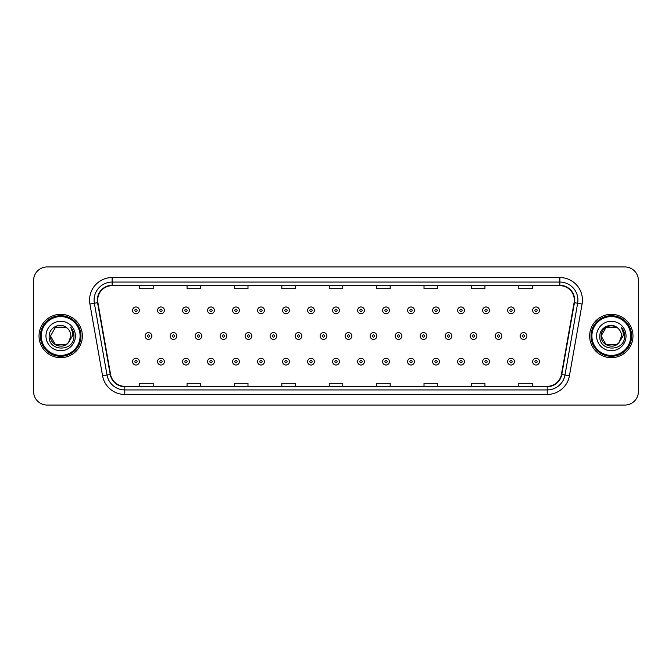 <?xml version="1.0" encoding="UTF-8"?>
<svg xmlns="http://www.w3.org/2000/svg" width="672" height="672" viewBox="0 0 672 672"><rect width="100%" height="100%" fill="white"/><g stroke="black" fill="none" stroke-linecap="round" stroke-linejoin="round"><path stroke-width="1.01" d="M39.018 336A21.664 21.664 0 0 0 60.682 357.664A21.664 21.664 0 0 0 82.345 336A21.664 21.664 0 0 0 60.682 314.336A21.664 21.664 0 0 0 39.018 336A21.664 21.664 0 0 0 60.682 357.664A21.664 21.664 0 0 0 82.345 336A21.664 21.664 0 0 0 60.682 314.336A21.664 21.664 0 0 0 39.018 336M589.655 336A21.664 21.664 0 0 0 611.318 357.664A21.664 21.664 0 0 0 632.982 336A21.664 21.664 0 0 0 611.318 314.336A21.664 21.664 0 0 0 589.655 336A21.664 21.664 0 0 0 611.318 357.664A21.664 21.664 0 0 0 632.982 336A21.664 21.664 0 0 0 611.318 314.336A21.664 21.664 0 0 0 589.655 336M97.692 300.115A14.44 14.44 0 0 1 112.132 285.676L559.868 285.676A14.44 14.44 0 0 1 574.09 302.627L561.439 374.388A14.44 14.44 0 0 1 547.21 386.324L124.79 386.324A14.44 14.44 0 0 1 110.561 374.388L97.91 302.627A14.44 14.44 0 0 1 97.692 300.115M97.331 300.115A14.801 14.801 0 0 0 97.558 302.686L110.208 374.455A14.801 14.801 0 0 0 124.79 386.686L547.21 386.686A14.801 14.801 0 0 0 561.792 374.455L574.442 302.686A14.801 14.801 0 0 0 559.868 285.314L112.132 285.314A14.801 14.801 0 0 0 97.331 300.115M89.914 304.038A22.571 22.571 0 0 1 112.132 277.553L559.868 277.553A22.571 22.571 0 0 1 582.086 304.038L569.436 375.799A22.571 22.571 0 0 1 547.21 394.447L124.79 394.447A22.571 22.571 0 0 1 102.564 375.799L89.914 304.038L94.357 303.257A18.052 18.052 0 0 1 112.132 282.064L559.868 282.064A18.052 18.052 0 0 1 577.643 303.257L564.992 375.018A18.052 18.052 0 0 1 547.21 389.936L124.79 389.936A18.052 18.052 0 0 1 107.008 375.018L94.357 303.257A18.052 18.052 0 0 1 94.08 300.115M638.4 280.484A13.541 13.541 0 0 0 624.859 266.944L47.141 266.944A13.541 13.541 0 0 0 33.6 280.484L33.6 391.516A13.541 13.541 0 0 0 47.141 405.056L624.859 405.056A13.541 13.541 0 0 0 638.4 391.516L638.4 280.484L638.4 391.516M329.23 285.676L329.23 288.733L342.77 288.733L342.77 285.676M281.837 285.676L281.837 288.733L295.378 288.733L295.378 285.676M234.444 285.676L234.444 288.733L247.985 288.733L247.985 285.676M187.06 285.676L187.06 288.733L200.6 288.733L200.6 285.676M139.667 285.676L139.667 288.733L153.208 288.733L153.208 285.676M376.622 285.676L376.622 288.733L390.163 288.733L390.163 285.676M424.015 285.676L424.015 288.733L437.556 288.733L437.556 285.676M471.4 285.676L471.4 288.733L484.94 288.733L484.94 285.676M518.792 285.676L518.792 288.733L532.333 288.733L532.333 285.676M342.77 386.324L342.77 383.267L329.23 383.267L329.23 386.324M295.378 386.324L295.378 383.267L281.837 383.267L281.837 386.324M247.985 386.324L247.985 383.267L234.444 383.267L234.444 386.324M200.6 386.324L200.6 383.267L187.06 383.267L187.06 386.324M153.208 386.324L153.208 383.267L139.667 383.267L139.667 386.324M390.163 386.324L390.163 383.267L376.622 383.267L376.622 386.324M437.556 386.324L437.556 383.267L424.015 383.267L424.015 386.324M484.94 386.324L484.94 383.267L471.4 383.267L471.4 386.324M532.333 386.324L532.333 383.267L518.792 383.267L518.792 386.324M33.6 280.484L33.6 391.516M624.859 266.944L47.141 266.944M47.141 405.056L624.859 405.056M139.348 310.363A3.385 3.385 0 0 1 135.962 313.748A3.385 3.385 0 0 1 132.577 310.363A3.385 3.385 0 0 1 135.962 306.978A3.385 3.385 0 0 1 139.348 310.363A3.385 3.385 0 0 0 135.962 306.978A3.385 3.385 0 0 0 132.577 310.363M145.085 336A3.385 3.385 0 0 1 148.47 332.615A3.385 3.385 0 0 1 151.855 336A3.385 3.385 0 0 1 148.47 339.385A3.385 3.385 0 0 1 145.085 336A3.385 3.385 0 0 0 148.47 339.385A3.385 3.385 0 0 0 151.855 336M132.577 361.637A3.385 3.385 0 0 1 135.962 358.252A3.385 3.385 0 0 1 139.348 361.637A3.385 3.385 0 0 1 135.962 365.022A3.385 3.385 0 0 1 132.577 361.637A3.385 3.385 0 0 0 135.962 365.022A3.385 3.385 0 0 0 139.348 361.637M164.354 310.363A3.385 3.385 0 0 1 160.969 313.748A3.385 3.385 0 0 1 157.584 310.363A3.385 3.385 0 0 1 160.969 306.978A3.385 3.385 0 0 1 164.354 310.363A3.385 3.385 0 0 0 160.969 306.978A3.385 3.385 0 0 0 157.584 310.363M189.361 310.363A3.385 3.385 0 0 1 185.976 313.748A3.385 3.385 0 0 1 182.591 310.363A3.385 3.385 0 0 1 185.976 306.978A3.385 3.385 0 0 1 189.361 310.363A3.385 3.385 0 0 0 185.976 306.978A3.385 3.385 0 0 0 182.591 310.363M214.36 310.363A3.385 3.385 0 0 1 210.974 313.748A3.385 3.385 0 0 1 207.589 310.363A3.385 3.385 0 0 1 210.974 306.978A3.385 3.385 0 0 1 214.36 310.363A3.385 3.385 0 0 0 210.974 306.978A3.385 3.385 0 0 0 207.589 310.363M239.366 310.363A3.385 3.385 0 0 1 235.981 313.748A3.385 3.385 0 0 1 232.596 310.363A3.385 3.385 0 0 1 235.981 306.978A3.385 3.385 0 0 1 239.366 310.363A3.385 3.385 0 0 0 235.981 306.978A3.385 3.385 0 0 0 232.596 310.363M170.083 336A3.385 3.385 0 0 1 173.468 332.615A3.385 3.385 0 0 1 176.854 336A3.385 3.385 0 0 1 173.468 339.385A3.385 3.385 0 0 1 170.083 336A3.385 3.385 0 0 0 173.468 339.385A3.385 3.385 0 0 0 176.854 336M195.09 336A3.385 3.385 0 0 1 198.475 332.615A3.385 3.385 0 0 1 201.86 336A3.385 3.385 0 0 1 198.475 339.385A3.385 3.385 0 0 1 195.09 336A3.385 3.385 0 0 0 198.475 339.385A3.385 3.385 0 0 0 201.86 336M220.097 336A3.385 3.385 0 0 1 223.482 332.615A3.385 3.385 0 0 1 226.867 336A3.385 3.385 0 0 1 223.482 339.385A3.385 3.385 0 0 1 220.097 336A3.385 3.385 0 0 0 223.482 339.385A3.385 3.385 0 0 0 226.867 336M65.78 344.837A10.206 10.206 0 0 0 68.536 342.51L68.326 342.754C62.815 349.826 49.955 345.072 50.476 336L55.583 327.163M80.086 336A19.404 19.404 0 0 0 60.682 316.596A19.404 19.404 0 0 0 41.269 336A19.404 19.404 0 0 0 60.682 355.404A19.404 19.404 0 0 0 80.086 336M80.993 336A20.311 20.311 0 0 0 60.682 315.689A20.311 20.311 0 0 0 40.37 336A20.311 20.311 0 0 0 60.682 356.311A20.311 20.311 0 0 0 80.993 336M68.536 342.51L65.78 344.837L55.583 344.837L50.476 336L55.583 327.163L65.78 327.163L67.368 328.289C61.102 321.728 49.048 327.138 49.165 336C48.014 351.75 73.55 352.162 73.962 336.764L73.987 336C73.945 332.657 72.836 329.717 70.644 327.18C72.307 329.918 72.895 332.858 72.408 336L68.536 342.51L65.78 344.837L55.583 344.837L50.476 336L55.583 344.837L65.78 344.837L68.536 342.51L70.888 336C70.829 332.926 69.653 330.355 67.368 328.289M45.965 336A14.717 14.717 0 0 0 60.682 350.717A14.717 14.717 0 0 0 75.398 336A14.717 14.717 0 0 0 60.682 321.283A14.717 14.717 0 0 0 45.965 336M70.745 327.298L73.979 336.386M70.644 327.18L73.307 331.792M616.417 344.837A10.206 10.206 0 0 0 619.172 342.51L616.417 344.837L606.22 344.837L601.112 336L606.22 327.163L616.417 327.163L618.005 328.289C611.738 321.728 599.684 327.138 599.802 336C598.651 351.75 624.187 352.162 624.607 336.764L624.624 336C624.59 332.657 623.473 329.717 621.281 327.18C622.952 329.918 623.532 332.858 623.045 336L618.971 342.754C613.452 349.826 600.592 345.072 601.112 336L606.22 344.837L616.417 344.837L619.172 342.51L616.888 344.551M630.731 336A19.404 19.404 0 0 0 611.318 316.596A19.404 19.404 0 0 0 591.914 336A19.404 19.404 0 0 0 611.318 355.404A19.404 19.404 0 0 0 630.731 336M631.63 336A20.311 20.311 0 0 0 611.318 315.689A20.311 20.311 0 0 0 591.007 336A20.311 20.311 0 0 0 611.318 356.311A20.311 20.311 0 0 0 631.63 336M619.172 342.51L621.524 336C621.466 332.926 620.29 330.355 618.005 328.289M596.602 336A14.717 14.717 0 0 0 611.318 350.717A14.717 14.717 0 0 0 626.035 336A14.717 14.717 0 0 0 611.318 321.283A14.717 14.717 0 0 0 596.602 336M616.417 327.163A10.206 10.206 0 0 0 601.112 336M621.382 327.298L624.616 336.386L621.281 327.18L623.944 331.792M624.624 336L621.281 327.18L624.616 336.386M264.373 310.363A3.385 3.385 0 0 1 260.988 313.748A3.385 3.385 0 0 1 257.603 310.363A3.385 3.385 0 0 1 260.988 306.978A3.385 3.385 0 0 1 264.373 310.363A3.385 3.385 0 0 0 260.988 306.978A3.385 3.385 0 0 0 257.603 310.363M289.38 310.363A3.385 3.385 0 0 1 285.995 313.748A3.385 3.385 0 0 1 282.61 310.363A3.385 3.385 0 0 1 285.995 306.978A3.385 3.385 0 0 1 289.38 310.363A3.385 3.385 0 0 0 285.995 306.978A3.385 3.385 0 0 0 282.61 310.363M314.378 310.363A3.385 3.385 0 0 1 310.993 313.748A3.385 3.385 0 0 1 307.608 310.363A3.385 3.385 0 0 1 310.993 306.978A3.385 3.385 0 0 1 314.378 310.363A3.385 3.385 0 0 0 310.993 306.978A3.385 3.385 0 0 0 307.608 310.363M245.104 336A3.385 3.385 0 0 1 248.48 332.615A3.385 3.385 0 0 1 251.866 336A3.385 3.385 0 0 1 248.48 339.385A3.385 3.385 0 0 1 245.104 336A3.385 3.385 0 0 0 248.48 339.385A3.385 3.385 0 0 0 251.866 336M270.102 336A3.385 3.385 0 0 1 273.487 332.615A3.385 3.385 0 0 1 276.872 336A3.385 3.385 0 0 1 273.487 339.385A3.385 3.385 0 0 1 270.102 336A3.385 3.385 0 0 0 273.487 339.385A3.385 3.385 0 0 0 276.872 336M295.109 336A3.385 3.385 0 0 1 298.494 332.615A3.385 3.385 0 0 1 301.879 336A3.385 3.385 0 0 1 298.494 339.385A3.385 3.385 0 0 1 295.109 336A3.385 3.385 0 0 0 298.494 339.385A3.385 3.385 0 0 0 301.879 336M339.385 310.363A3.385 3.385 0 0 1 336 313.748A3.385 3.385 0 0 1 332.615 310.363A3.385 3.385 0 0 1 336 306.978A3.385 3.385 0 0 1 339.385 310.363A3.385 3.385 0 0 0 336 306.978A3.385 3.385 0 0 0 332.615 310.363M364.392 310.363A3.385 3.385 0 0 1 361.007 313.748A3.385 3.385 0 0 1 357.622 310.363A3.385 3.385 0 0 1 361.007 306.978A3.385 3.385 0 0 1 364.392 310.363A3.385 3.385 0 0 0 361.007 306.978A3.385 3.385 0 0 0 357.622 310.363M389.39 310.363A3.385 3.385 0 0 1 386.005 313.748A3.385 3.385 0 0 1 382.62 310.363A3.385 3.385 0 0 1 386.005 306.978A3.385 3.385 0 0 1 389.39 310.363A3.385 3.385 0 0 0 386.005 306.978A3.385 3.385 0 0 0 382.62 310.363M414.397 310.363A3.385 3.385 0 0 1 411.012 313.748A3.385 3.385 0 0 1 407.627 310.363A3.385 3.385 0 0 1 411.012 306.978A3.385 3.385 0 0 1 414.397 310.363A3.385 3.385 0 0 0 411.012 306.978A3.385 3.385 0 0 0 407.627 310.363M439.404 310.363A3.385 3.385 0 0 1 436.019 313.748A3.385 3.385 0 0 1 432.634 310.363A3.385 3.385 0 0 1 436.019 306.978A3.385 3.385 0 0 1 439.404 310.363A3.385 3.385 0 0 0 436.019 306.978A3.385 3.385 0 0 0 432.634 310.363M320.116 336A3.385 3.385 0 0 1 323.501 332.615A3.385 3.385 0 0 1 326.886 336A3.385 3.385 0 0 1 323.501 339.385A3.385 3.385 0 0 1 320.116 336A3.385 3.385 0 0 0 323.501 339.385A3.385 3.385 0 0 0 326.886 336M345.114 336A3.385 3.385 0 0 1 348.499 332.615A3.385 3.385 0 0 1 351.884 336A3.385 3.385 0 0 1 348.499 339.385A3.385 3.385 0 0 1 345.114 336A3.385 3.385 0 0 0 348.499 339.385A3.385 3.385 0 0 0 351.884 336M370.121 336A3.385 3.385 0 0 1 373.506 332.615A3.385 3.385 0 0 1 376.891 336A3.385 3.385 0 0 1 373.506 339.385A3.385 3.385 0 0 1 370.121 336A3.385 3.385 0 0 0 373.506 339.385A3.385 3.385 0 0 0 376.891 336M395.128 336A3.385 3.385 0 0 1 398.513 332.615A3.385 3.385 0 0 1 401.898 336A3.385 3.385 0 0 1 398.513 339.385A3.385 3.385 0 0 1 395.128 336A3.385 3.385 0 0 0 398.513 339.385A3.385 3.385 0 0 0 401.898 336M420.134 336A3.385 3.385 0 0 1 423.52 332.615A3.385 3.385 0 0 1 426.896 336A3.385 3.385 0 0 1 423.52 339.385A3.385 3.385 0 0 1 420.134 336A3.385 3.385 0 0 0 423.52 339.385A3.385 3.385 0 0 0 426.896 336M464.411 310.363A3.385 3.385 0 0 1 461.026 313.748A3.385 3.385 0 0 1 457.64 310.363A3.385 3.385 0 0 1 461.026 306.978A3.385 3.385 0 0 1 464.411 310.363A3.385 3.385 0 0 0 461.026 306.978A3.385 3.385 0 0 0 457.64 310.363M489.409 310.363A3.385 3.385 0 0 1 486.024 313.748A3.385 3.385 0 0 1 482.639 310.363A3.385 3.385 0 0 1 486.024 306.978A3.385 3.385 0 0 1 489.409 310.363A3.385 3.385 0 0 0 486.024 306.978A3.385 3.385 0 0 0 482.639 310.363M514.416 310.363A3.385 3.385 0 0 1 511.031 313.748A3.385 3.385 0 0 1 507.646 310.363A3.385 3.385 0 0 1 511.031 306.978A3.385 3.385 0 0 1 514.416 310.363A3.385 3.385 0 0 0 511.031 306.978A3.385 3.385 0 0 0 507.646 310.363M539.423 310.363A3.385 3.385 0 0 1 536.038 313.748A3.385 3.385 0 0 1 532.652 310.363A3.385 3.385 0 0 1 536.038 306.978A3.385 3.385 0 0 1 539.423 310.363A3.385 3.385 0 0 0 536.038 306.978A3.385 3.385 0 0 0 532.652 310.363M445.133 336A3.385 3.385 0 0 1 448.518 332.615A3.385 3.385 0 0 1 451.903 336A3.385 3.385 0 0 1 448.518 339.385A3.385 3.385 0 0 1 445.133 336A3.385 3.385 0 0 0 448.518 339.385A3.385 3.385 0 0 0 451.903 336M470.14 336A3.385 3.385 0 0 1 473.525 332.615A3.385 3.385 0 0 1 476.91 336A3.385 3.385 0 0 1 473.525 339.385A3.385 3.385 0 0 1 470.14 336A3.385 3.385 0 0 0 473.525 339.385A3.385 3.385 0 0 0 476.91 336M495.146 336A3.385 3.385 0 0 1 498.532 332.615A3.385 3.385 0 0 1 501.917 336A3.385 3.385 0 0 1 498.532 339.385A3.385 3.385 0 0 1 495.146 336A3.385 3.385 0 0 0 498.532 339.385A3.385 3.385 0 0 0 501.917 336M520.145 336A3.385 3.385 0 0 1 523.53 332.615A3.385 3.385 0 0 1 526.915 336A3.385 3.385 0 0 1 523.53 339.385A3.385 3.385 0 0 1 520.145 336A3.385 3.385 0 0 0 523.53 339.385A3.385 3.385 0 0 0 526.915 336M157.584 361.637A3.385 3.385 0 0 1 160.969 358.252A3.385 3.385 0 0 1 164.354 361.637A3.385 3.385 0 0 1 160.969 365.022A3.385 3.385 0 0 1 157.584 361.637A3.385 3.385 0 0 0 160.969 365.022A3.385 3.385 0 0 0 164.354 361.637M182.591 361.637A3.385 3.385 0 0 1 185.976 358.252A3.385 3.385 0 0 1 189.361 361.637A3.385 3.385 0 0 1 185.976 365.022A3.385 3.385 0 0 1 182.591 361.637A3.385 3.385 0 0 0 185.976 365.022A3.385 3.385 0 0 0 189.361 361.637M207.589 361.637A3.385 3.385 0 0 1 210.974 358.252A3.385 3.385 0 0 1 214.36 361.637A3.385 3.385 0 0 1 210.974 365.022A3.385 3.385 0 0 1 207.589 361.637A3.385 3.385 0 0 0 210.974 365.022A3.385 3.385 0 0 0 214.36 361.637M232.596 361.637A3.385 3.385 0 0 1 235.981 358.252A3.385 3.385 0 0 1 239.366 361.637A3.385 3.385 0 0 1 235.981 365.022A3.385 3.385 0 0 1 232.596 361.637A3.385 3.385 0 0 0 235.981 365.022A3.385 3.385 0 0 0 239.366 361.637M257.603 361.637A3.385 3.385 0 0 1 260.988 358.252A3.385 3.385 0 0 1 264.373 361.637A3.385 3.385 0 0 1 260.988 365.022A3.385 3.385 0 0 1 257.603 361.637A3.385 3.385 0 0 0 260.988 365.022A3.385 3.385 0 0 0 264.373 361.637M282.61 361.637A3.385 3.385 0 0 1 285.995 358.252A3.385 3.385 0 0 1 289.38 361.637A3.385 3.385 0 0 1 285.995 365.022A3.385 3.385 0 0 1 282.61 361.637A3.385 3.385 0 0 0 285.995 365.022A3.385 3.385 0 0 0 289.38 361.637M307.608 361.637A3.385 3.385 0 0 1 310.993 358.252A3.385 3.385 0 0 1 314.378 361.637A3.385 3.385 0 0 1 310.993 365.022A3.385 3.385 0 0 1 307.608 361.637A3.385 3.385 0 0 0 310.993 365.022A3.385 3.385 0 0 0 314.378 361.637M332.615 361.637A3.385 3.385 0 0 1 336 358.252A3.385 3.385 0 0 1 339.385 361.637A3.385 3.385 0 0 1 336 365.022A3.385 3.385 0 0 1 332.615 361.637A3.385 3.385 0 0 0 336 365.022A3.385 3.385 0 0 0 339.385 361.637M357.622 361.637A3.385 3.385 0 0 1 361.007 358.252A3.385 3.385 0 0 1 364.392 361.637A3.385 3.385 0 0 1 361.007 365.022A3.385 3.385 0 0 1 357.622 361.637A3.385 3.385 0 0 0 361.007 365.022A3.385 3.385 0 0 0 364.392 361.637M382.62 361.637A3.385 3.385 0 0 1 386.005 358.252A3.385 3.385 0 0 1 389.39 361.637A3.385 3.385 0 0 1 386.005 365.022A3.385 3.385 0 0 1 382.62 361.637A3.385 3.385 0 0 0 386.005 365.022A3.385 3.385 0 0 0 389.39 361.637M407.627 361.637A3.385 3.385 0 0 1 411.012 358.252A3.385 3.385 0 0 1 414.397 361.637A3.385 3.385 0 0 1 411.012 365.022A3.385 3.385 0 0 1 407.627 361.637A3.385 3.385 0 0 0 411.012 365.022A3.385 3.385 0 0 0 414.397 361.637M432.634 361.637A3.385 3.385 0 0 1 436.019 358.252A3.385 3.385 0 0 1 439.404 361.637A3.385 3.385 0 0 1 436.019 365.022A3.385 3.385 0 0 1 432.634 361.637A3.385 3.385 0 0 0 436.019 365.022A3.385 3.385 0 0 0 439.404 361.637M457.64 361.637A3.385 3.385 0 0 1 461.026 358.252A3.385 3.385 0 0 1 464.411 361.637A3.385 3.385 0 0 1 461.026 365.022A3.385 3.385 0 0 1 457.64 361.637A3.385 3.385 0 0 0 461.026 365.022A3.385 3.385 0 0 0 464.411 361.637M482.639 361.637A3.385 3.385 0 0 1 486.024 358.252A3.385 3.385 0 0 1 489.409 361.637A3.385 3.385 0 0 1 486.024 365.022A3.385 3.385 0 0 1 482.639 361.637A3.385 3.385 0 0 0 486.024 365.022A3.385 3.385 0 0 0 489.409 361.637M507.646 361.637A3.385 3.385 0 0 1 511.031 358.252A3.385 3.385 0 0 1 514.416 361.637A3.385 3.385 0 0 1 511.031 365.022A3.385 3.385 0 0 1 507.646 361.637A3.385 3.385 0 0 0 511.031 365.022A3.385 3.385 0 0 0 514.416 361.637M532.652 361.637A3.385 3.385 0 0 1 536.038 358.252A3.385 3.385 0 0 1 539.423 361.637A3.385 3.385 0 0 1 536.038 365.022A3.385 3.385 0 0 1 532.652 361.637A3.385 3.385 0 0 0 536.038 365.022A3.385 3.385 0 0 0 539.423 361.637M559.868 277.553L559.868 285.314M94.357 303.257L97.558 302.686M124.79 394.447L124.79 386.686M547.21 386.686L547.21 394.447M561.792 374.455L569.436 375.799M102.564 375.799L110.208 374.455M574.442 302.686L582.086 304.038M112.132 277.553L112.132 285.314M134.837 310.363A1.126 1.126 0 0 0 135.962 311.489A1.126 1.126 0 0 0 137.096 310.363A1.126 1.126 0 0 0 135.962 309.238A1.126 1.126 0 0 0 134.837 310.363M149.596 336A1.126 1.126 0 0 0 148.47 334.874A1.126 1.126 0 0 0 147.336 336A1.126 1.126 0 0 0 148.47 337.126A1.126 1.126 0 0 0 149.596 336M137.096 361.637A1.126 1.126 0 0 0 135.962 360.511A1.126 1.126 0 0 0 134.837 361.637A1.126 1.126 0 0 0 135.962 362.762A1.126 1.126 0 0 0 137.096 361.637M159.844 310.363A1.126 1.126 0 0 0 160.969 311.489A1.126 1.126 0 0 0 162.095 310.363A1.126 1.126 0 0 0 160.969 309.238A1.126 1.126 0 0 0 159.844 310.363M184.842 310.363A1.126 1.126 0 0 0 185.976 311.489A1.126 1.126 0 0 0 187.102 310.363A1.126 1.126 0 0 0 185.976 309.238A1.126 1.126 0 0 0 184.842 310.363M209.849 310.363A1.126 1.126 0 0 0 210.974 311.489A1.126 1.126 0 0 0 212.108 310.363A1.126 1.126 0 0 0 210.974 309.238A1.126 1.126 0 0 0 209.849 310.363M234.856 310.363A1.126 1.126 0 0 0 235.981 311.489A1.126 1.126 0 0 0 237.107 310.363A1.126 1.126 0 0 0 235.981 309.238A1.126 1.126 0 0 0 234.856 310.363M174.602 336A1.126 1.126 0 0 0 173.468 334.874A1.126 1.126 0 0 0 172.343 336A1.126 1.126 0 0 0 173.468 337.126A1.126 1.126 0 0 0 174.602 336M199.601 336A1.126 1.126 0 0 0 198.475 334.874A1.126 1.126 0 0 0 197.35 336A1.126 1.126 0 0 0 198.475 337.126A1.126 1.126 0 0 0 199.601 336M224.608 336A1.126 1.126 0 0 0 223.482 334.874A1.126 1.126 0 0 0 222.348 336A1.126 1.126 0 0 0 223.482 337.126A1.126 1.126 0 0 0 224.608 336M259.862 310.363A1.126 1.126 0 0 0 260.988 311.489A1.126 1.126 0 0 0 262.114 310.363A1.126 1.126 0 0 0 260.988 309.238A1.126 1.126 0 0 0 259.862 310.363M284.861 310.363A1.126 1.126 0 0 0 285.995 311.489A1.126 1.126 0 0 0 287.12 310.363A1.126 1.126 0 0 0 285.995 309.238A1.126 1.126 0 0 0 284.861 310.363M309.868 310.363A1.126 1.126 0 0 0 310.993 311.489A1.126 1.126 0 0 0 312.127 310.363A1.126 1.126 0 0 0 310.993 309.238A1.126 1.126 0 0 0 309.868 310.363M249.614 336A1.126 1.126 0 0 0 248.48 334.874A1.126 1.126 0 0 0 247.355 336A1.126 1.126 0 0 0 248.48 337.126A1.126 1.126 0 0 0 249.614 336M274.621 336A1.126 1.126 0 0 0 273.487 334.874A1.126 1.126 0 0 0 272.362 336A1.126 1.126 0 0 0 273.487 337.126A1.126 1.126 0 0 0 274.621 336M299.62 336A1.126 1.126 0 0 0 298.494 334.874A1.126 1.126 0 0 0 297.368 336A1.126 1.126 0 0 0 298.494 337.126A1.126 1.126 0 0 0 299.62 336M334.874 310.363A1.126 1.126 0 0 0 336 311.489A1.126 1.126 0 0 0 337.126 310.363A1.126 1.126 0 0 0 336 309.238A1.126 1.126 0 0 0 334.874 310.363M359.873 310.363A1.126 1.126 0 0 0 361.007 311.489A1.126 1.126 0 0 0 362.132 310.363A1.126 1.126 0 0 0 361.007 309.238A1.126 1.126 0 0 0 359.873 310.363M384.88 310.363A1.126 1.126 0 0 0 386.005 311.489A1.126 1.126 0 0 0 387.139 310.363A1.126 1.126 0 0 0 386.005 309.238A1.126 1.126 0 0 0 384.88 310.363M409.886 310.363A1.126 1.126 0 0 0 411.012 311.489A1.126 1.126 0 0 0 412.138 310.363A1.126 1.126 0 0 0 411.012 309.238A1.126 1.126 0 0 0 409.886 310.363M434.893 310.363A1.126 1.126 0 0 0 436.019 311.489A1.126 1.126 0 0 0 437.144 310.363A1.126 1.126 0 0 0 436.019 309.238A1.126 1.126 0 0 0 434.893 310.363M324.626 336A1.126 1.126 0 0 0 323.501 334.874A1.126 1.126 0 0 0 322.367 336A1.126 1.126 0 0 0 323.501 337.126A1.126 1.126 0 0 0 324.626 336M349.633 336A1.126 1.126 0 0 0 348.499 334.874A1.126 1.126 0 0 0 347.374 336A1.126 1.126 0 0 0 348.499 337.126A1.126 1.126 0 0 0 349.633 336M374.632 336A1.126 1.126 0 0 0 373.506 334.874A1.126 1.126 0 0 0 372.38 336A1.126 1.126 0 0 0 373.506 337.126A1.126 1.126 0 0 0 374.632 336M399.638 336A1.126 1.126 0 0 0 398.513 334.874A1.126 1.126 0 0 0 397.379 336A1.126 1.126 0 0 0 398.513 337.126A1.126 1.126 0 0 0 399.638 336M424.645 336A1.126 1.126 0 0 0 423.52 334.874A1.126 1.126 0 0 0 422.386 336A1.126 1.126 0 0 0 423.52 337.126A1.126 1.126 0 0 0 424.645 336M459.892 310.363A1.126 1.126 0 0 0 461.026 311.489A1.126 1.126 0 0 0 462.151 310.363A1.126 1.126 0 0 0 461.026 309.238A1.126 1.126 0 0 0 459.892 310.363M484.898 310.363A1.126 1.126 0 0 0 486.024 311.489A1.126 1.126 0 0 0 487.158 310.363A1.126 1.126 0 0 0 486.024 309.238A1.126 1.126 0 0 0 484.898 310.363M509.905 310.363A1.126 1.126 0 0 0 511.031 311.489A1.126 1.126 0 0 0 512.156 310.363A1.126 1.126 0 0 0 511.031 309.238A1.126 1.126 0 0 0 509.905 310.363M534.904 310.363A1.126 1.126 0 0 0 536.038 311.489A1.126 1.126 0 0 0 537.163 310.363A1.126 1.126 0 0 0 536.038 309.238A1.126 1.126 0 0 0 534.904 310.363M449.652 336A1.126 1.126 0 0 0 448.518 334.874A1.126 1.126 0 0 0 447.392 336A1.126 1.126 0 0 0 448.518 337.126A1.126 1.126 0 0 0 449.652 336M474.65 336A1.126 1.126 0 0 0 473.525 334.874A1.126 1.126 0 0 0 472.399 336A1.126 1.126 0 0 0 473.525 337.126A1.126 1.126 0 0 0 474.65 336M499.657 336A1.126 1.126 0 0 0 498.532 334.874A1.126 1.126 0 0 0 497.398 336A1.126 1.126 0 0 0 498.532 337.126A1.126 1.126 0 0 0 499.657 336M524.664 336A1.126 1.126 0 0 0 523.53 334.874A1.126 1.126 0 0 0 522.404 336A1.126 1.126 0 0 0 523.53 337.126A1.126 1.126 0 0 0 524.664 336M162.095 361.637A1.126 1.126 0 0 0 160.969 360.511A1.126 1.126 0 0 0 159.844 361.637A1.126 1.126 0 0 0 160.969 362.762A1.126 1.126 0 0 0 162.095 361.637M187.102 361.637A1.126 1.126 0 0 0 185.976 360.511A1.126 1.126 0 0 0 184.842 361.637A1.126 1.126 0 0 0 185.976 362.762A1.126 1.126 0 0 0 187.102 361.637M212.108 361.637A1.126 1.126 0 0 0 210.974 360.511A1.126 1.126 0 0 0 209.849 361.637A1.126 1.126 0 0 0 210.974 362.762A1.126 1.126 0 0 0 212.108 361.637M237.107 361.637A1.126 1.126 0 0 0 235.981 360.511A1.126 1.126 0 0 0 234.856 361.637A1.126 1.126 0 0 0 235.981 362.762A1.126 1.126 0 0 0 237.107 361.637M262.114 361.637A1.126 1.126 0 0 0 260.988 360.511A1.126 1.126 0 0 0 259.862 361.637A1.126 1.126 0 0 0 260.988 362.762A1.126 1.126 0 0 0 262.114 361.637M287.12 361.637A1.126 1.126 0 0 0 285.995 360.511A1.126 1.126 0 0 0 284.861 361.637A1.126 1.126 0 0 0 285.995 362.762A1.126 1.126 0 0 0 287.12 361.637M312.127 361.637A1.126 1.126 0 0 0 310.993 360.511A1.126 1.126 0 0 0 309.868 361.637A1.126 1.126 0 0 0 310.993 362.762A1.126 1.126 0 0 0 312.127 361.637M337.126 361.637A1.126 1.126 0 0 0 336 360.511A1.126 1.126 0 0 0 334.874 361.637A1.126 1.126 0 0 0 336 362.762A1.126 1.126 0 0 0 337.126 361.637M362.132 361.637A1.126 1.126 0 0 0 361.007 360.511A1.126 1.126 0 0 0 359.873 361.637A1.126 1.126 0 0 0 361.007 362.762A1.126 1.126 0 0 0 362.132 361.637M387.139 361.637A1.126 1.126 0 0 0 386.005 360.511A1.126 1.126 0 0 0 384.88 361.637A1.126 1.126 0 0 0 386.005 362.762A1.126 1.126 0 0 0 387.139 361.637M412.138 361.637A1.126 1.126 0 0 0 411.012 360.511A1.126 1.126 0 0 0 409.886 361.637A1.126 1.126 0 0 0 411.012 362.762A1.126 1.126 0 0 0 412.138 361.637M437.144 361.637A1.126 1.126 0 0 0 436.019 360.511A1.126 1.126 0 0 0 434.893 361.637A1.126 1.126 0 0 0 436.019 362.762A1.126 1.126 0 0 0 437.144 361.637M462.151 361.637A1.126 1.126 0 0 0 461.026 360.511A1.126 1.126 0 0 0 459.892 361.637A1.126 1.126 0 0 0 461.026 362.762A1.126 1.126 0 0 0 462.151 361.637M487.158 361.637A1.126 1.126 0 0 0 486.024 360.511A1.126 1.126 0 0 0 484.898 361.637A1.126 1.126 0 0 0 486.024 362.762A1.126 1.126 0 0 0 487.158 361.637M512.156 361.637A1.126 1.126 0 0 0 511.031 360.511A1.126 1.126 0 0 0 509.905 361.637A1.126 1.126 0 0 0 511.031 362.762A1.126 1.126 0 0 0 512.156 361.637M537.163 361.637A1.126 1.126 0 0 0 536.038 360.511A1.126 1.126 0 0 0 534.904 361.637A1.126 1.126 0 0 0 536.038 362.762A1.126 1.126 0 0 0 537.163 361.637"/></g></svg>
